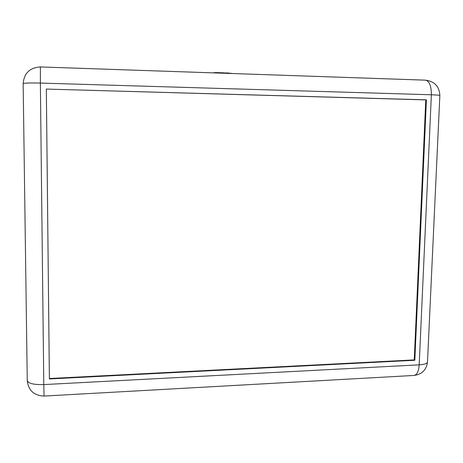 <?xml version="1.0" encoding="UTF-8"?>
<svg xmlns="http://www.w3.org/2000/svg" width="463" height="463" viewBox="0 0 463 463"><rect width="100%" height="100%" fill="white"/><g stroke="black" fill="none" stroke-linecap="round" stroke-linejoin="round"><path stroke-width="0.69" d="M46.329 89.075L426.406 99.84L414.831 360.272L414.252 359.907L425.781 99.898L46.329 89.075L49.379 378.948L414.831 360.272M425.781 99.898L426.406 99.84M46.341 89.162L49.385 378.514L414.252 359.907M49.379 378.948L49.385 378.514M221.8 73.166L227.431 72.922L232.617 73.536M224.52 72.888L216.51 72.708M213.391 72.876L214.56 72.917M216.8 72.622L213.97 72.622M23.162 83.664L23.15 83.629C24.093 83.01 29.835 82.831 40.362 83.074L40.403 66.938L425.381 80.157C429.38 80.984 431.371 85.858 431.366 94.77C437.043 94.961 439.867 95.233 439.844 95.586C439.41 86.517 434.635 81.372 425.514 80.157M27.271 380.383L27.259 380.54C28.214 383.457 33.724 384.805 43.788 384.585L40.362 83.074L431.366 94.77L419.177 364.844C424.658 364.468 427.43 363.455 427.505 361.811L439.844 95.586M40.397 66.938C29.823 67.627 24.076 73.189 23.15 83.629L27.259 380.54C28.393 390.459 34.002 395.628 44.072 396.062L43.788 384.585L419.177 364.844C418.662 371.552 416.879 375.088 413.812 375.458C421.972 374.428 426.539 369.879 427.505 361.811M44.083 396.062L413.812 375.458M224.601 72.87L216.725 72.598"/></g></svg>
